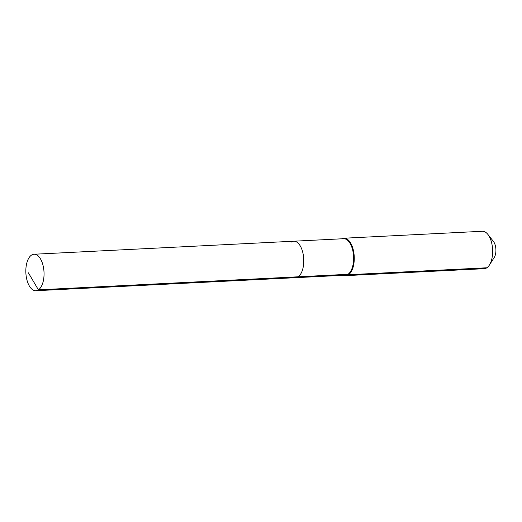 <?xml version="1.0" encoding="UTF-8"?>
<svg xmlns="http://www.w3.org/2000/svg" width="522" height="522" viewBox="0 0 522 522"><rect width="100%" height="100%" fill="white"/><g stroke="black" fill="none" stroke-linecap="round" stroke-linejoin="round"><path stroke-width="0.78" d="M343.77 275.27A18.733 9.311 -92.9 0 0 345.864 275.636A18.733 9.311 -92.9 0 0 348.481 274.722L347.985 274.298A18.263 9.076 -92.9 0 1 345.433 275.185L295.576 277.691A18.263 9.076 -92.9 0 0 298.127 276.797L38.406 289.834A18.263 9.076 -92.9 0 0 43.776 269.398A18.263 9.076 -92.9 0 0 34.021 254.247A18.263 9.076 -92.9 0 0 31.47 255.134A18.263 9.076 -92.9 0 0 26.1 275.564A18.263 9.076 -92.9 0 0 35.855 290.721A18.263 9.076 -92.9 0 0 38.406 289.834L28.384 272.81M35.855 290.721L295.576 277.691A18.263 9.076 -92.9 0 0 298.127 276.797A18.263 9.076 -92.9 0 0 303.504 256.367A18.263 9.076 -92.9 0 0 293.749 241.21A18.263 9.076 -92.9 0 0 291.198 242.104M293.749 241.21A18.263 9.076 -92.9 0 1 303.504 256.367A18.263 9.076 -92.9 0 1 298.127 276.797L347.985 274.298A18.263 9.076 -92.9 0 0 353.355 253.868A18.263 9.076 -92.9 0 0 343.6 238.711L34.021 254.247M345.864 275.636L484.246 268.693A18.733 9.311 -92.9 0 0 486.863 267.779L348.481 274.722A18.733 9.311 -92.9 0 0 353.988 253.764A18.733 9.311 -92.9 0 0 343.985 238.221A18.733 9.311 -92.9 0 0 341.943 238.795M486.863 267.779A18.733 9.311 -92.9 0 0 489.401 265.052A18.733 9.311 -92.9 0 0 487.861 234.385A18.733 9.311 -92.9 0 0 482.367 231.279L343.985 238.221M489.401 265.052L494.217 257.509A9.833 4.887 -92.9 0 0 493.407 241.405L487.861 234.385"/></g></svg>

